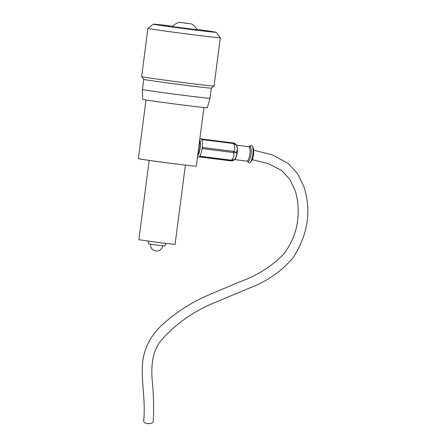 <?xml version="1.0" encoding="UTF-8"?>
<svg xmlns="http://www.w3.org/2000/svg" width="446" height="446" viewBox="0 0 446 446"><rect width="100%" height="100%" fill="white"/><g stroke="black" fill="none" stroke-linecap="round" stroke-linejoin="round"><path stroke-width="0.67" d="M252.28 159.668L268.079 163.537L281.738 170.5L289.722 179.208L294.812 189.673C297.493 197.729 298.575 206.136 298.051 214.888C297.616 228.731 292.883 241.743 283.851 253.936C271.508 266.636 256.417 276.08 238.571 282.257L206.715 295.804C189.907 303.308 174.944 313.098 161.82 325.173C150.213 336.267 143.779 349.056 142.519 363.546C141.092 382.099 145.809 400.502 143.645 420.996A4.789 2.47 2.5 0 0 143.718 421.509A4.789 2.47 2.5 0 0 148.797 423.7A4.789 2.47 2.5 0 0 153.218 421.442C154.004 408.608 153.636 394.604 152.125 379.435C151.004 364.087 152.917 350.378 161.084 340.515C175.752 323.629 194.211 310.756 216.461 301.886L248.784 288.328C266.485 281.705 281.153 271.62 292.793 258.067C308.008 234.774 311.698 210.936 303.871 186.551L297.839 174.102L288.411 163.57L272.188 154.818L253.651 150.174M249.448 146.556A7.666 2.107 -82.8 0 1 250.819 147.526A7.666 2.107 -82.8 0 1 250.58 156.986A7.666 2.107 -82.8 0 1 247.58 161.413L248.835 162.701A8.814 2.425 -82.8 0 0 250.329 162.422L251.444 161.134A7.281 2.007 -82.8 0 0 253.456 155.035A7.281 2.007 -82.8 0 0 253.283 148.178A7.281 2.007 -82.8 0 0 253.122 147.782L252.358 146.255A8.814 2.425 -82.8 0 0 250.981 145.619L248.773 146.678L236.503 145.134M250.329 162.422A8.814 2.425 -82.8 0 0 252.765 155.041A8.814 2.425 -82.8 0 0 252.559 146.734A8.814 2.425 -82.8 0 0 252.358 146.255M235.064 159.211A7.281 2.007 -82.8 0 0 237.16 153.173A7.281 2.007 -82.8 0 0 237.016 146.132A7.281 2.007 -82.8 0 0 236.776 145.591L236.358 145.039C237.445 147.386 237.534 149.823 236.636 152.365C236.898 155.074 236.218 157.46 234.607 159.517L235.064 159.211M228.475 160.566A1.148 0.318 -82.8 0 0 228.48 160.566L230.967 160.75A1.148 0.318 -82.8 0 0 231.307 160.198L231.307 160.198C233.815 157.873 234.546 155.314 233.492 152.526A1.148 0.318 -82.8 0 0 233.632 151.389L233.632 151.389C235.315 148.992 235.215 146.372 233.33 143.534L236.358 145.039L233.124 142.943A1.148 0.318 -82.8 0 0 233.124 142.943L233.13 142.943A1.148 0.318 97.2 0 1 233.33 143.534A1.148 0.318 -82.8 0 0 233.13 142.943L201.938 139.024A1.148 0.318 -82.8 0 0 201.932 139.024L201.453 138.985M233.33 143.534L202.133 139.609A1.148 0.318 -82.8 0 0 201.938 139.024L234.094 143.138C234.891 143.395 235.65 143.974 236.352 144.883L236.352 144.883M202.133 139.609L202.194 141.114M202.378 145.97L202.434 147.464A1.148 0.318 -82.8 0 1 202.294 148.607L201.876 150.068M231.312 160.198L234.607 159.517L230.967 160.75A1.148 0.318 97.1 0 0 231.312 160.198L200.109 156.273L200.522 154.818M200.109 156.273A1.148 0.318 97.2 0 1 199.763 156.825L199.295 156.791M228.558 160.577L199.189 156.886L228.486 160.566A1.148 0.318 -82.8 0 0 228.486 160.566L228.48 160.566A1.148 0.318 -82.9 0 0 228.486 160.566L228.558 160.577C232.656 160.566 230.549 161.865 234.535 159.74M233.632 151.389A1.148 0.318 -82.8 0 1 233.492 152.526L236.636 152.365L233.632 151.389L202.434 147.464M197.751 154.913A8.273 2.28 -82.8 0 0 199.708 141.02A8.273 2.28 -82.8 0 0 199.602 140.657M197.589 156.167A9.394 2.587 -82.8 0 0 199.998 140.133A9.394 2.587 -82.8 0 0 199.763 139.403M197.472 157.037L198.437 157.159A9.394 2.587 -82.8 0 0 201.703 150.949A9.394 2.587 -82.8 0 0 202.038 140.39A9.394 2.587 -82.8 0 0 200.778 138.516L199.892 138.405M172.457 26.593L197.054 29.787M210.016 98.271L207.312 107.737A32.614 0.468 -172.6 0 1 183.066 105.044A32.614 0.468 -172.6 0 1 142.631 99.335L142.436 89.495A34.074 0.491 7.4 0 0 184.683 95.461A34.074 0.491 7.4 0 0 210.016 98.271L211.332 88.141A34.074 0.491 -172.6 0 1 211.326 88.141A34.074 0.491 -172.6 0 1 185.999 85.325A34.074 0.491 -172.6 0 1 143.751 79.366L141.655 76.64A36.505 0.524 -172.6 0 1 141.65 76.634A36.505 0.524 -172.6 0 0 186.919 83.023A36.505 0.524 -172.6 0 0 214.052 86.045A36.505 0.524 -172.6 0 0 214.058 86.033L220.324 37.771A36.505 0.524 -172.6 0 1 220.324 37.771A36.505 0.524 -172.6 0 1 193.185 34.76A36.505 0.524 -172.6 0 1 147.921 28.366A36.505 0.524 -172.6 0 1 147.921 28.36L153.379 24.156A31.638 0.457 7.4 0 0 192.605 29.704A31.638 0.457 7.4 0 0 216.126 32.307A31.638 0.457 7.4 0 0 196.842 29.386M172.769 26.258A31.638 0.457 7.4 0 0 153.379 24.156M145.981 99.982L138.36 158.659A29.207 0.424 -172.6 0 0 175.245 163.86A29.207 0.424 -172.6 0 0 196.285 166.185L203.906 107.503M185.374 165.098L175.072 244.414L161.926 242.959L138.884 239.714L149.187 160.398M179.298 22.306L191.735 23.939L179.298 22.306M184.265 22.913L189.622 23.688L184.248 23.025M165.867 243.449L164.663 246.002L157.689 245.216L148.54 243.912L148.033 241.13M247.58 161.413L246.956 161.129A7.281 2.007 -82.8 0 0 249.565 155.966A7.281 2.007 -82.8 0 0 249.626 147.715A7.281 2.007 -82.8 0 0 248.773 146.678M233.492 152.526L202.294 148.607M230.967 160.75L199.763 156.825M246.956 161.129L234.685 159.584M150.558 244.252A6.082 6.082 0 0 0 155.81 250.992A6.082 6.082 0 0 0 162.628 245.818M147.921 28.366L141.65 76.634M143.751 79.36L142.436 89.495M216.126 32.307L220.324 37.759M211.326 88.141L214.052 86.045M179.097 22.3A15.041 15.041 0 0 0 172.379 26.682M197.11 29.893A15.041 15.041 0 0 0 191.735 23.939"/></g></svg>
